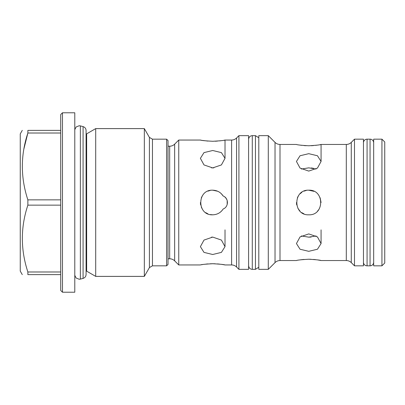 <?xml version="1.0" encoding="UTF-8"?>
<svg xmlns="http://www.w3.org/2000/svg" width="405" height="405" viewBox="0 0 405 405"><rect width="100%" height="100%" fill="white"/><g stroke="black" fill="none" stroke-linecap="round" stroke-linejoin="round"><path stroke-width="0.61" d="M363.462 262.222A3.604 3.604 0 0 0 367.072 265.832L370.059 265.832A3.604 3.604 0 0 0 373.668 262.222L373.668 262.222M363.462 142.778A3.604 3.604 0 0 1 367.072 139.168L370.059 139.168A3.604 3.604 0 0 1 373.668 142.778M268.292 269.35L268.292 135.65L258.795 135.65L258.795 269.35L268.292 269.35L275.025 262.612A7.037 7.037 0 0 1 280.002 260.552L296.44 260.552C297.164 260.116 301.269 259.676 308.752 259.23C316.229 259.676 320.335 260.116 321.069 260.552L320.122 260.359M275.025 262.612L275.025 142.388L268.292 135.65M275.025 142.388A7.037 7.037 0 0 0 280.002 144.448L280.002 260.552M308.752 190.188C324.638 189.418 324.643 215.576 308.752 214.812C292.886 215.581 292.845 189.434 308.752 190.188L313.956 191.337M308.752 233.908L317.464 236.93L321.069 243.552L317.459 249.242L308.752 251.323L300.049 249.242L296.44 243.552L300.044 236.93L308.752 233.908M308.752 153.677L317.464 155.758L321.069 161.448L317.459 168.075L308.752 171.092L300.049 168.075L296.44 161.448L300.044 155.758L308.752 153.677M321.069 260.552L346.3 260.552L346.3 144.448L321.069 144.448C320.34 144.884 316.234 145.324 308.752 145.77C301.274 145.324 297.169 144.884 296.44 144.448L280.002 144.448M300.186 145.127L301.715 145.334M304.033 145.572L306.17 145.709M316.087 169.047L308.752 167.847L301.421 169.047M301.421 235.953L308.752 237.153L316.087 235.953M298.52 195.65L297.928 196.633M300.054 211.218L297.903 208.317M304.023 259.428L301.963 259.635M301.841 259.651L299.948 259.909M306.362 190.421L303.947 191.165M301.887 192.279L300.049 193.792M298.429 195.792L297.356 197.843M296.44 202.601L296.678 204.91M301.735 212.615L303.958 213.84M346.3 260.552A7.037 7.037 0 0 1 351.277 262.612L354.491 265.832L354.491 139.168L351.277 142.388L351.277 262.612M346.3 144.448A7.037 7.037 0 0 0 351.277 142.388M354.491 139.168L363.462 139.168L363.462 265.832L354.491 265.832M381.935 265.832L381.935 139.168L373.668 139.168L373.668 265.832L381.935 265.832L384.75 263.017L384.75 141.983L381.935 139.168M231.604 140.049A7.037 7.037 0 0 0 236.576 137.989L236.576 267.011A7.037 7.037 0 0 0 231.604 264.951L231.604 140.049L225.018 140.049C224.289 140.454 220.183 140.864 212.701 141.274C205.224 140.864 201.118 140.454 200.389 140.049L201.391 140.241M202.409 140.413L207.892 141.087M213.815 167.873L211.587 167.873M212.701 167.913L203.998 164.931L200.389 158.34L203.993 152.619L212.701 150.498L221.413 152.619L225.018 158.34L221.408 164.931L212.701 167.913M210.256 190.431L207.978 191.13M202.368 195.802L201.3 197.848M200.389 202.591L200.627 204.915M201.341 207.244L202.465 209.344M205.72 212.645L207.937 213.855M210.281 214.574L212.701 214.812C196.835 215.581 196.795 189.439 212.701 190.188C217.207 190.33 220.695 192.269 223.17 196.015L221.236 193.62M217.703 191.246L212.701 190.188M168.019 258.795L169.68 258.795A7.037 7.037 0 0 1 174.656 260.855L178.752 264.951L200.389 264.951C201.118 264.546 205.219 264.136 212.701 263.726L210.301 263.771M207.988 263.908L205.897 264.1M202.434 264.581L201.326 264.774M211.587 237.127L212.701 237.153M212.701 254.502L203.998 252.386L200.389 246.66L203.993 240.074L212.701 237.087L221.413 240.074L225.018 246.66L221.408 252.386L212.701 254.502M169.68 258.795L169.68 146.205A7.037 7.037 0 0 0 174.656 144.145L178.752 140.049L178.752 264.951M223.17 196.015C228.82 198.04 228.815 206.96 223.17 208.985C220.7 212.726 217.212 214.67 212.701 214.812M200.389 140.049L178.752 140.049M215.106 263.771L212.701 263.726C220.178 264.136 224.284 264.546 225.018 264.951L224.086 264.774M231.604 264.951L225.018 264.951M236.576 267.011L238.915 269.35L238.915 135.65L236.576 137.989M238.915 135.65L248.589 135.65L248.589 269.35L238.915 269.35M169.68 146.205L168.019 146.205M62.471 292.218L60.709 290.461L60.709 114.539L62.471 112.782L62.471 292.218L74.783 292.218L74.783 112.782L62.471 112.782M166.612 139.168L168.019 140.576L168.019 264.425L166.612 265.832L166.612 139.168L152.462 139.168L152.462 265.832L149.415 267.589L144.337 276.387L95.701 276.387L95.701 128.613L86.645 133.842L86.645 271.158L86.088 270.874M144.337 276.387L144.337 128.613L95.701 128.613M22.28 274.625L20.25 271.107L20.25 133.893L22.28 130.375M60.709 205.143L27.869 205.143L27.869 199.857L60.709 199.857M23.875 148.999L27.869 133.017C20.513 155.206 20.513 177.486 27.869 199.857M60.709 133.017L27.869 133.017L27.869 130.375C20.518 130.375 20.518 130.375 27.869 130.375C20.518 130.375 20.518 130.375 27.869 130.375L60.709 130.375M60.709 274.625L27.869 274.625L27.869 271.983L60.709 271.983M27.869 274.625C20.518 274.625 20.518 274.625 27.869 274.625C20.518 274.625 20.518 274.625 27.869 274.625M27.869 205.143C20.513 227.332 20.513 249.617 27.869 271.983M224.046 264.769L221.413 264.338M219.49 264.1L217.424 263.908M215.111 141.229L217.424 141.092M219.611 140.889L221.393 140.662M224.107 140.221L225.018 140.049L225.018 158.34M224.932 197.078L226.258 198.541L224.962 197.103M227.18 204.54L227.18 200.47M227.18 200.46L226.309 198.612M221.297 211.319L222.229 210.306M317.51 211.157L318.968 209.375M321.069 202.505L320.122 197.767M311.126 237.041L308.752 237.153M311.146 167.959L313.485 168.303M320.102 260.354L317.459 259.894M315.525 259.635L313.526 259.433M310.858 259.271L308.752 259.23M311.167 145.719L313.475 145.572M315.657 145.349L317.49 145.101M320.127 144.641L321.069 144.448L321.069 161.448M83.081 278.387L83.081 126.613C84.964 127.246 85.966 128.552 86.088 130.537L86.088 274.463C85.966 276.448 84.964 277.754 83.081 278.387L80.362 279.111L80.362 125.889L79.213 125.737L76.13 126.983L74.819 129.6L74.783 128.967M258.795 267.229L255.449 269.35L255.449 135.65L258.795 137.771M255.449 269.35L252.285 269.35L252.285 135.65C250.082 135.832 248.852 137.062 248.589 139.345M367.072 139.168L367.072 265.832M370.059 139.168L370.059 265.832M174.656 144.145L174.656 260.855M149.415 267.589L149.415 137.411L144.337 128.613M80.362 279.111L79.213 279.263L76.13 278.017L74.819 275.4M83.081 126.613L80.362 125.889M255.449 135.65L252.285 135.65M248.589 265.655L248.589 265.655C248.852 267.938 250.082 269.168 252.285 269.35M166.612 265.832L152.462 265.832M86.645 271.158L95.701 276.387M86.645 133.842L86.088 134.126M152.462 139.168L149.415 137.411M225.018 246.66L225.018 229.868M321.069 243.552L321.069 229.868"/></g></svg>
